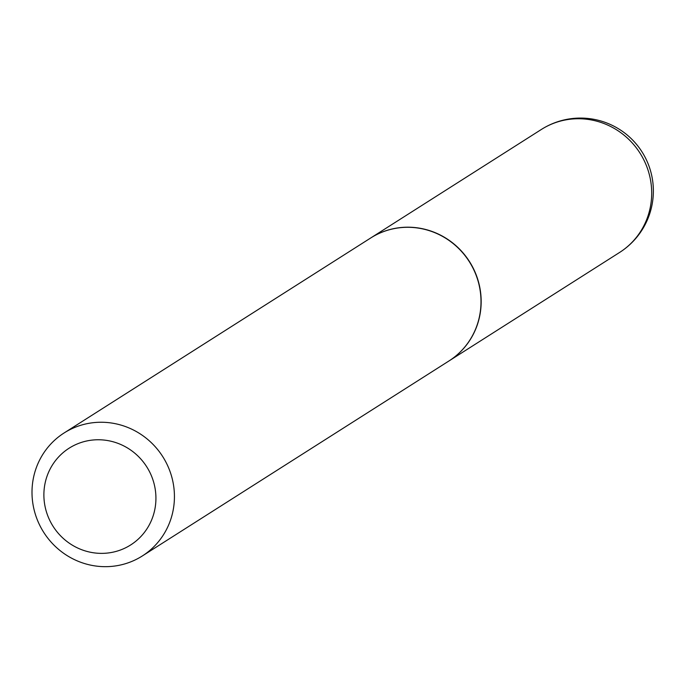 <?xml version="1.0" encoding="UTF-8"?>
<svg xmlns="http://www.w3.org/2000/svg" width="685" height="685" viewBox="0 0 685 685"><rect width="100%" height="100%" fill="white"/><g stroke="black" fill="none" stroke-linecap="round" stroke-linejoin="round"><path stroke-width="1.03" d="M448.983 360.952A72.884 70.529 -122.5 0 0 449.06 360.901A72.884 70.529 -122.5 0 0 475.835 273.983A72.884 70.529 -122.5 0 0 370.842 237.9A72.884 70.529 -122.5 0 0 370.765 237.952M142.326 555.963L448.898 361.004A72.884 70.529 -122.5 0 0 472.778 267.724A72.884 70.529 -122.5 0 0 382.752 231.915A72.884 70.529 -122.5 0 0 370.679 238.003L64.107 432.963A72.884 70.529 -122.5 0 0 40.227 526.243A72.884 70.529 -122.5 0 0 130.253 562.051A72.884 70.529 -122.5 0 0 142.326 555.963A72.884 70.529 -122.5 0 0 166.207 462.683A72.884 70.529 -122.5 0 0 76.181 426.866A72.884 70.529 -122.5 0 0 64.107 432.963M121.177 549.738A57.334 55.485 -122.5 0 0 151.736 476.572A57.334 55.485 -122.5 0 0 78.638 443.392A57.334 55.485 -122.5 0 0 48.078 516.558A57.334 55.485 -122.5 0 0 121.177 549.738M541.373 129.456A72.884 72.884 0 0 1 645.553 158.124A72.884 72.884 0 0 1 619.591 252.457A72.884 70.529 -122.5 0 0 646.366 165.539A72.884 70.529 -122.5 0 0 553.446 123.368A72.884 70.529 -122.5 0 0 541.373 129.456L370.842 237.9M619.591 252.457L449.06 360.901"/></g></svg>
